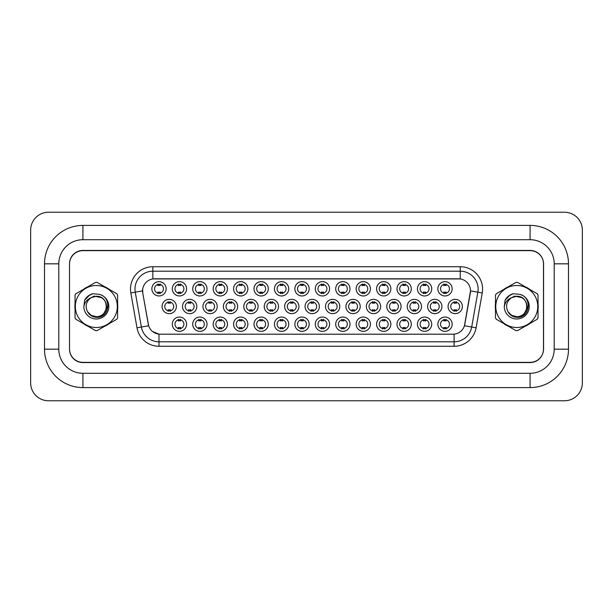 <?xml version="1.0" encoding="UTF-8"?>
<svg xmlns="http://www.w3.org/2000/svg" width="613" height="613" viewBox="0 0 613 613"><rect width="100%" height="100%" fill="white"/><g stroke="black" fill="none" stroke-linecap="round" stroke-linejoin="round"><path stroke-width="0.92" d="M370.436 324.193A7.149 7.149 0 0 1 363.287 331.342A7.149 7.149 0 0 1 356.138 324.193A7.149 7.149 0 0 1 363.287 317.044A7.149 7.149 0 0 1 370.436 324.193M358.82 324.193A4.467 4.467 0 0 0 363.287 328.66A4.467 4.467 0 0 0 367.754 324.193A4.467 4.467 0 0 0 363.287 319.725A4.467 4.467 0 0 0 358.82 324.193M390.864 324.193A7.149 7.149 0 0 1 383.715 331.342A7.149 7.149 0 0 1 376.566 324.193A7.149 7.149 0 0 1 383.715 317.044A7.149 7.149 0 0 1 390.864 324.193M379.248 324.193A4.467 4.467 0 0 0 383.715 328.66A4.467 4.467 0 0 0 388.182 324.193A4.467 4.467 0 0 0 383.715 319.725A4.467 4.467 0 0 0 379.248 324.193M411.292 324.193A7.149 7.149 0 0 1 404.143 331.342A7.149 7.149 0 0 1 396.994 324.193A7.149 7.149 0 0 1 404.143 317.044A7.149 7.149 0 0 1 411.292 324.193M399.676 324.193A4.467 4.467 0 0 0 404.143 328.66A4.467 4.467 0 0 0 408.61 324.193A4.467 4.467 0 0 0 404.143 319.725A4.467 4.467 0 0 0 399.676 324.193M350.008 324.193A7.149 7.149 0 0 1 342.859 331.342A7.149 7.149 0 0 1 335.709 324.193A7.149 7.149 0 0 1 342.859 317.044A7.149 7.149 0 0 1 350.008 324.193M338.391 324.193A4.467 4.467 0 0 0 342.859 328.66A4.467 4.467 0 0 0 347.326 324.193A4.467 4.467 0 0 0 342.859 319.725A4.467 4.467 0 0 0 338.391 324.193M329.579 324.193A7.149 7.149 0 0 1 322.43 331.342A7.149 7.149 0 0 1 315.281 324.193A7.149 7.149 0 0 1 322.43 317.044A7.149 7.149 0 0 1 329.579 324.193M317.963 324.193A4.467 4.467 0 0 0 322.43 328.66A4.467 4.467 0 0 0 326.898 324.193A4.467 4.467 0 0 0 322.43 319.725A4.467 4.467 0 0 0 317.963 324.193M431.721 324.193A7.149 7.149 0 0 1 424.571 331.342A7.149 7.149 0 0 1 417.422 324.193A7.149 7.149 0 0 1 424.571 317.044A7.149 7.149 0 0 1 431.721 324.193M420.104 324.193A4.467 4.467 0 0 0 424.571 328.66A4.467 4.467 0 0 0 429.039 324.193A4.467 4.467 0 0 0 424.571 319.725A4.467 4.467 0 0 0 420.104 324.193M309.151 324.193A7.149 7.149 0 0 1 302.002 331.342A7.149 7.149 0 0 1 294.853 324.193A7.149 7.149 0 0 1 302.002 317.044A7.149 7.149 0 0 1 309.151 324.193M297.535 324.193A4.467 4.467 0 0 0 302.002 328.66A4.467 4.467 0 0 0 306.477 324.193A4.467 4.467 0 0 0 302.002 319.725A4.467 4.467 0 0 0 297.535 324.193M288.723 324.193A7.149 7.149 0 0 1 281.582 331.342A7.149 7.149 0 0 1 274.432 324.193A7.149 7.149 0 0 1 281.582 317.044A7.149 7.149 0 0 1 288.723 324.193M277.107 324.193A4.467 4.467 0 0 0 281.582 328.66A4.467 4.467 0 0 0 286.049 324.193A4.467 4.467 0 0 0 281.582 319.725A4.467 4.467 0 0 0 277.107 324.193M268.302 324.193A7.149 7.149 0 0 1 261.153 331.342A7.149 7.149 0 0 1 254.004 324.193A7.149 7.149 0 0 1 261.153 317.044A7.149 7.149 0 0 1 268.302 324.193M256.686 324.193A4.467 4.467 0 0 0 261.153 328.66A4.467 4.467 0 0 0 265.621 324.193A4.467 4.467 0 0 0 261.153 319.725A4.467 4.467 0 0 0 256.686 324.193M247.874 324.193A7.149 7.149 0 0 1 240.725 331.342A7.149 7.149 0 0 1 233.576 324.193A7.149 7.149 0 0 1 240.725 317.044A7.149 7.149 0 0 1 247.874 324.193M236.258 324.193A4.467 4.467 0 0 0 240.725 328.66A4.467 4.467 0 0 0 245.192 324.193A4.467 4.467 0 0 0 240.725 319.725A4.467 4.467 0 0 0 236.258 324.193M227.446 324.193A7.149 7.149 0 0 1 220.297 331.342A7.149 7.149 0 0 1 213.148 324.193A7.149 7.149 0 0 1 220.297 317.044A7.149 7.149 0 0 1 227.446 324.193M215.83 324.193A4.467 4.467 0 0 0 220.297 328.66A4.467 4.467 0 0 0 224.764 324.193A4.467 4.467 0 0 0 220.297 319.725A4.467 4.467 0 0 0 215.83 324.193M207.018 324.193A7.149 7.149 0 0 1 199.869 331.342A7.149 7.149 0 0 1 192.72 324.193A7.149 7.149 0 0 1 199.869 317.044A7.149 7.149 0 0 1 207.018 324.193M195.401 324.193A4.467 4.467 0 0 0 199.869 328.66A4.467 4.467 0 0 0 204.336 324.193A4.467 4.467 0 0 0 199.869 319.725A4.467 4.467 0 0 0 195.401 324.193M186.59 324.193A7.149 7.149 0 0 1 179.44 331.342A7.149 7.149 0 0 1 172.291 324.193A7.149 7.149 0 0 1 179.44 317.044A7.149 7.149 0 0 1 186.59 324.193M174.973 324.193A4.467 4.467 0 0 0 179.44 328.66A4.467 4.467 0 0 0 183.908 324.193A4.467 4.467 0 0 0 179.44 319.725A4.467 4.467 0 0 0 174.973 324.193M452.149 324.193A7.149 7.149 0 0 1 445 331.342A7.149 7.149 0 0 1 437.851 324.193A7.149 7.149 0 0 1 445 317.044A7.149 7.149 0 0 1 452.149 324.193M440.532 324.193A4.467 4.467 0 0 0 445 328.66A4.467 4.467 0 0 0 449.467 324.193A4.467 4.467 0 0 0 445 319.725A4.467 4.467 0 0 0 440.532 324.193M401.078 306.5A7.149 7.149 0 0 1 393.929 313.649A7.149 7.149 0 0 1 386.78 306.5A7.149 7.149 0 0 1 393.929 299.351A7.149 7.149 0 0 1 401.078 306.5M389.462 306.5A4.467 4.467 0 0 0 393.929 310.967A4.467 4.467 0 0 0 398.396 306.5A4.467 4.467 0 0 0 393.929 302.033A4.467 4.467 0 0 0 389.462 306.5M339.794 306.5A7.149 7.149 0 0 1 332.644 313.649A7.149 7.149 0 0 1 325.495 306.5A7.149 7.149 0 0 1 332.644 299.351A7.149 7.149 0 0 1 339.794 306.5M328.177 306.5A4.467 4.467 0 0 0 332.644 310.967A4.467 4.467 0 0 0 337.112 306.5A4.467 4.467 0 0 0 332.644 302.033A4.467 4.467 0 0 0 328.177 306.5M380.65 306.5A7.149 7.149 0 0 1 373.501 313.649A7.149 7.149 0 0 1 366.352 306.5A7.149 7.149 0 0 1 373.501 299.351A7.149 7.149 0 0 1 380.65 306.5M369.034 306.5A4.467 4.467 0 0 0 373.501 310.967A4.467 4.467 0 0 0 377.968 306.5A4.467 4.467 0 0 0 373.501 302.033A4.467 4.467 0 0 0 369.034 306.5M319.365 306.5A7.149 7.149 0 0 1 312.216 313.649A7.149 7.149 0 0 1 305.067 306.5A7.149 7.149 0 0 1 312.216 299.351A7.149 7.149 0 0 1 319.365 306.5M307.749 306.5A4.467 4.467 0 0 0 312.216 310.967A4.467 4.467 0 0 0 316.683 306.5A4.467 4.467 0 0 0 312.216 302.033A4.467 4.467 0 0 0 307.749 306.5M421.506 306.5A7.149 7.149 0 0 1 414.357 313.649A7.149 7.149 0 0 1 407.208 306.5A7.149 7.149 0 0 1 414.357 299.351A7.149 7.149 0 0 1 421.506 306.5M409.89 306.5A4.467 4.467 0 0 0 414.357 310.967A4.467 4.467 0 0 0 418.825 306.5A4.467 4.467 0 0 0 414.357 302.033A4.467 4.467 0 0 0 409.89 306.5M441.935 306.5A7.149 7.149 0 0 1 434.786 313.649A7.149 7.149 0 0 1 427.636 306.5A7.149 7.149 0 0 1 434.786 299.351A7.149 7.149 0 0 1 441.935 306.5M430.318 306.5A4.467 4.467 0 0 0 434.786 310.967A4.467 4.467 0 0 0 439.253 306.5A4.467 4.467 0 0 0 434.786 302.033A4.467 4.467 0 0 0 430.318 306.5M360.222 306.5A7.149 7.149 0 0 1 353.073 313.649A7.149 7.149 0 0 1 345.924 306.5A7.149 7.149 0 0 1 353.073 299.351A7.149 7.149 0 0 1 360.222 306.5M348.605 306.5A4.467 4.467 0 0 0 353.073 310.967A4.467 4.467 0 0 0 357.54 306.5A4.467 4.467 0 0 0 353.073 302.033A4.467 4.467 0 0 0 348.605 306.5M298.937 306.5A7.149 7.149 0 0 1 291.788 313.649A7.149 7.149 0 0 1 284.647 306.5A7.149 7.149 0 0 1 291.788 299.351A7.149 7.149 0 0 1 298.937 306.5M287.321 306.5A4.467 4.467 0 0 0 291.788 310.967A4.467 4.467 0 0 0 296.263 306.5A4.467 4.467 0 0 0 291.788 302.033A4.467 4.467 0 0 0 287.321 306.5M278.517 306.5A7.149 7.149 0 0 1 271.367 313.649A7.149 7.149 0 0 1 264.218 306.5A7.149 7.149 0 0 1 271.367 299.351A7.149 7.149 0 0 1 278.517 306.5M266.893 306.5A4.467 4.467 0 0 0 271.367 310.967A4.467 4.467 0 0 0 275.835 306.5A4.467 4.467 0 0 0 271.367 302.033A4.467 4.467 0 0 0 266.893 306.5M258.088 306.5A7.149 7.149 0 0 1 250.939 313.649A7.149 7.149 0 0 1 243.79 306.5A7.149 7.149 0 0 1 250.939 299.351A7.149 7.149 0 0 1 258.088 306.5M246.472 306.5A4.467 4.467 0 0 0 250.939 310.967A4.467 4.467 0 0 0 255.406 306.5A4.467 4.467 0 0 0 250.939 302.033A4.467 4.467 0 0 0 246.472 306.5M237.66 306.5A7.149 7.149 0 0 1 230.511 313.649A7.149 7.149 0 0 1 223.362 306.5A7.149 7.149 0 0 1 230.511 299.351A7.149 7.149 0 0 1 237.66 306.5M226.044 306.5A4.467 4.467 0 0 0 230.511 310.967A4.467 4.467 0 0 0 234.978 306.5A4.467 4.467 0 0 0 230.511 302.033A4.467 4.467 0 0 0 226.044 306.5M217.232 306.5A7.149 7.149 0 0 1 210.083 313.649A7.149 7.149 0 0 1 202.934 306.5A7.149 7.149 0 0 1 210.083 299.351A7.149 7.149 0 0 1 217.232 306.5M205.616 306.5A4.467 4.467 0 0 0 210.083 310.967A4.467 4.467 0 0 0 214.55 306.5A4.467 4.467 0 0 0 210.083 302.033A4.467 4.467 0 0 0 205.616 306.5M196.804 306.5A7.149 7.149 0 0 1 189.655 313.649A7.149 7.149 0 0 1 182.505 306.5A7.149 7.149 0 0 1 189.655 299.351A7.149 7.149 0 0 1 196.804 306.5M185.187 306.5A4.467 4.467 0 0 0 189.655 310.967A4.467 4.467 0 0 0 194.122 306.5A4.467 4.467 0 0 0 189.655 302.033A4.467 4.467 0 0 0 185.187 306.5M176.375 306.5A7.149 7.149 0 0 1 169.226 313.649A7.149 7.149 0 0 1 162.077 306.5A7.149 7.149 0 0 1 169.226 299.351A7.149 7.149 0 0 1 176.375 306.5M164.759 306.5A4.467 4.467 0 0 0 169.226 310.967A4.467 4.467 0 0 0 173.694 306.5A4.467 4.467 0 0 0 169.226 302.033A4.467 4.467 0 0 0 164.759 306.5M462.363 306.5A7.149 7.149 0 0 1 455.214 313.649A7.149 7.149 0 0 1 448.065 306.5A7.149 7.149 0 0 1 455.214 299.351A7.149 7.149 0 0 1 462.363 306.5M450.739 306.5A4.467 4.467 0 0 0 455.214 310.967A4.467 4.467 0 0 0 459.681 306.5A4.467 4.467 0 0 0 455.214 302.033A4.467 4.467 0 0 0 450.739 306.5M431.721 288.807A7.149 7.149 0 0 1 424.571 295.956A7.149 7.149 0 0 1 417.422 288.807A7.149 7.149 0 0 1 424.571 281.658A7.149 7.149 0 0 1 431.721 288.807M420.104 288.807A4.467 4.467 0 0 0 424.571 293.275A4.467 4.467 0 0 0 429.039 288.807A4.467 4.467 0 0 0 424.571 284.34A4.467 4.467 0 0 0 420.104 288.807M411.292 288.807A7.149 7.149 0 0 1 404.143 295.956A7.149 7.149 0 0 1 396.994 288.807A7.149 7.149 0 0 1 404.143 281.658A7.149 7.149 0 0 1 411.292 288.807M399.676 288.807A4.467 4.467 0 0 0 404.143 293.275A4.467 4.467 0 0 0 408.61 288.807A4.467 4.467 0 0 0 404.143 284.34A4.467 4.467 0 0 0 399.676 288.807M390.864 288.807A7.149 7.149 0 0 1 383.715 295.956A7.149 7.149 0 0 1 376.566 288.807A7.149 7.149 0 0 1 383.715 281.658A7.149 7.149 0 0 1 390.864 288.807M379.248 288.807A4.467 4.467 0 0 0 383.715 293.275A4.467 4.467 0 0 0 388.182 288.807A4.467 4.467 0 0 0 383.715 284.34A4.467 4.467 0 0 0 379.248 288.807M370.436 288.807A7.149 7.149 0 0 1 363.287 295.956A7.149 7.149 0 0 1 356.138 288.807A7.149 7.149 0 0 1 363.287 281.658A7.149 7.149 0 0 1 370.436 288.807M358.82 288.807A4.467 4.467 0 0 0 363.287 293.275A4.467 4.467 0 0 0 367.754 288.807A4.467 4.467 0 0 0 363.287 284.34A4.467 4.467 0 0 0 358.82 288.807M350.008 288.807A7.149 7.149 0 0 1 342.859 295.956A7.149 7.149 0 0 1 335.709 288.807A7.149 7.149 0 0 1 342.859 281.658A7.149 7.149 0 0 1 350.008 288.807M338.391 288.807A4.467 4.467 0 0 0 342.859 293.275A4.467 4.467 0 0 0 347.326 288.807A4.467 4.467 0 0 0 342.859 284.34A4.467 4.467 0 0 0 338.391 288.807M329.579 288.807A7.149 7.149 0 0 1 322.43 295.956A7.149 7.149 0 0 1 315.281 288.807A7.149 7.149 0 0 1 322.43 281.658A7.149 7.149 0 0 1 329.579 288.807M317.963 288.807A4.467 4.467 0 0 0 322.43 293.275A4.467 4.467 0 0 0 326.898 288.807A4.467 4.467 0 0 0 322.43 284.34A4.467 4.467 0 0 0 317.963 288.807M309.151 288.807A7.149 7.149 0 0 1 302.002 295.956A7.149 7.149 0 0 1 294.853 288.807A7.149 7.149 0 0 1 302.002 281.658A7.149 7.149 0 0 1 309.151 288.807M297.535 288.807A4.467 4.467 0 0 0 302.002 293.275A4.467 4.467 0 0 0 306.477 288.807A4.467 4.467 0 0 0 302.002 284.34A4.467 4.467 0 0 0 297.535 288.807M288.723 288.807A7.149 7.149 0 0 1 281.582 295.956A7.149 7.149 0 0 1 274.432 288.807A7.149 7.149 0 0 1 281.582 281.658A7.149 7.149 0 0 1 288.723 288.807M277.107 288.807A4.467 4.467 0 0 0 281.582 293.275A4.467 4.467 0 0 0 286.049 288.807A4.467 4.467 0 0 0 281.582 284.34A4.467 4.467 0 0 0 277.107 288.807M268.302 288.807A7.149 7.149 0 0 1 261.153 295.956A7.149 7.149 0 0 1 254.004 288.807A7.149 7.149 0 0 1 261.153 281.658A7.149 7.149 0 0 1 268.302 288.807M256.686 288.807A4.467 4.467 0 0 0 261.153 293.275A4.467 4.467 0 0 0 265.621 288.807A4.467 4.467 0 0 0 261.153 284.34A4.467 4.467 0 0 0 256.686 288.807M247.874 288.807A7.149 7.149 0 0 1 240.725 295.956A7.149 7.149 0 0 1 233.576 288.807A7.149 7.149 0 0 1 240.725 281.658A7.149 7.149 0 0 1 247.874 288.807M236.258 288.807A4.467 4.467 0 0 0 240.725 293.275A4.467 4.467 0 0 0 245.192 288.807A4.467 4.467 0 0 0 240.725 284.34A4.467 4.467 0 0 0 236.258 288.807M227.446 288.807A7.149 7.149 0 0 1 220.297 295.956A7.149 7.149 0 0 1 213.148 288.807A7.149 7.149 0 0 1 220.297 281.658A7.149 7.149 0 0 1 227.446 288.807M215.83 288.807A4.467 4.467 0 0 0 220.297 293.275A4.467 4.467 0 0 0 224.764 288.807A4.467 4.467 0 0 0 220.297 284.34A4.467 4.467 0 0 0 215.83 288.807M207.018 288.807A7.149 7.149 0 0 1 199.869 295.956A7.149 7.149 0 0 1 192.72 288.807A7.149 7.149 0 0 1 199.869 281.658A7.149 7.149 0 0 1 207.018 288.807M195.401 288.807A4.467 4.467 0 0 0 199.869 293.275A4.467 4.467 0 0 0 204.336 288.807A4.467 4.467 0 0 0 199.869 284.34A4.467 4.467 0 0 0 195.401 288.807M186.59 288.807A7.149 7.149 0 0 1 179.44 295.956A7.149 7.149 0 0 1 172.291 288.807A7.149 7.149 0 0 1 179.44 281.658A7.149 7.149 0 0 1 186.59 288.807M174.973 288.807A4.467 4.467 0 0 0 179.44 293.275A4.467 4.467 0 0 0 183.908 288.807A4.467 4.467 0 0 0 179.44 284.34A4.467 4.467 0 0 0 174.973 288.807M166.161 288.807A7.149 7.149 0 0 1 159.012 295.956A7.149 7.149 0 0 1 151.863 288.807A7.149 7.149 0 0 1 159.012 281.658A7.149 7.149 0 0 1 166.161 288.807M154.545 288.807A4.467 4.467 0 0 0 159.012 293.275A4.467 4.467 0 0 0 163.479 288.807A4.467 4.467 0 0 0 159.012 284.34A4.467 4.467 0 0 0 154.545 288.807M452.149 288.807A7.149 7.149 0 0 1 445 295.956A7.149 7.149 0 0 1 437.851 288.807A7.149 7.149 0 0 1 445 281.658A7.149 7.149 0 0 1 452.149 288.807M440.532 288.807A4.467 4.467 0 0 0 445 293.275A4.467 4.467 0 0 0 449.467 288.807A4.467 4.467 0 0 0 445 284.34A4.467 4.467 0 0 0 440.532 288.807M136.99 327.802L130.845 292.953A22.336 22.336 0 0 1 152.852 266.732L460.24 266.732A22.336 22.336 0 0 1 482.239 292.953L476.094 327.802A22.336 22.336 0 0 1 454.095 346.268L158.989 346.268A22.336 22.336 0 0 1 136.99 327.802L141.396 327.028L135.251 292.179A17.869 17.869 0 0 1 152.852 271.207L460.24 271.207A17.869 17.869 0 0 1 477.841 292.179L471.696 327.028A17.869 17.869 0 0 1 454.095 341.793L158.989 341.793A17.869 17.869 0 0 1 141.396 327.028L148.637 325.748L142.752 292.96A12.061 12.061 0 0 1 154.637 278.8L458.455 278.8A12.061 12.061 0 0 1 470.332 292.96L464.823 324.231A12.061 12.061 0 0 1 452.938 334.2L160.146 334.2A12.061 12.061 0 0 1 148.269 324.231L142.752 292.96L142.706 289.075M74.886 306.5A21.447 21.447 0 0 0 75.047 309.174A21.447 21.447 0 0 1 75.047 303.826A21.447 21.447 0 0 0 74.886 306.5M83.376 323.587A21.447 21.447 0 0 0 88.004 326.269A21.447 21.447 0 0 1 83.376 323.587M104.654 326.269A21.447 21.447 0 0 0 109.283 323.587A21.447 21.447 0 0 1 104.654 326.269M117.604 309.174A21.447 21.447 0 0 0 117.604 303.826A21.447 21.447 0 0 1 117.604 309.174M495.312 306.5A21.447 21.447 0 0 0 495.48 309.174A21.447 21.447 0 0 1 495.48 303.826A21.447 21.447 0 0 0 495.312 306.5M503.802 323.587A21.447 21.447 0 0 0 508.438 326.269A21.447 21.447 0 0 1 503.802 323.587M525.08 326.269A21.447 21.447 0 0 0 529.716 323.587A21.447 21.447 0 0 1 525.08 326.269M538.038 309.174A21.447 21.447 0 0 0 538.038 303.826A21.447 21.447 0 0 1 538.038 309.174M152.852 266.732L152.852 278.93L460.24 278.93L460.24 266.732M452.938 334.2L160.146 334.2M158.989 346.268L158.989 334.146L152.553 331.51M477.841 292.179L470.516 290.884L464.447 325.748L471.696 327.028L477.841 292.179L482.239 292.953M464.823 324.231L464.746 324.614M148.346 324.614L148.269 324.231M109.283 289.413A21.447 21.447 0 0 0 104.654 286.731A21.447 21.447 0 0 1 109.283 289.413M88.004 286.731A21.447 21.447 0 0 0 83.376 289.413A21.447 21.447 0 0 1 88.004 286.731M529.716 289.413A21.447 21.447 0 0 0 525.08 286.731A21.447 21.447 0 0 1 529.716 289.413M508.438 286.731A21.447 21.447 0 0 0 503.802 289.413A21.447 21.447 0 0 1 508.438 286.731M543.57 264.057A13.402 13.402 0 0 0 530.168 250.648L82.924 250.648A13.402 13.402 0 0 0 69.522 264.057L69.522 348.943A13.402 13.402 0 0 0 82.924 362.352L530.168 362.352A13.402 13.402 0 0 0 543.57 348.943L543.57 264.057M530.076 225.408A38.427 38.427 0 0 1 568.496 263.828A38.427 38.427 0 0 0 530.076 225.408L82.924 225.408A38.427 38.427 0 0 0 44.504 263.828A38.427 38.427 0 0 1 82.924 225.408L82.924 239.706A24.129 24.129 0 0 0 58.794 263.828L58.794 349.172L58.794 263.828L44.504 263.828L44.504 349.172A38.427 38.427 0 0 0 82.924 387.592L530.076 387.592A38.427 38.427 0 0 0 568.496 349.172A38.427 38.427 0 0 1 530.076 387.592L530.076 373.294L82.924 373.294L530.076 373.294A24.129 24.129 0 0 0 554.206 349.172L554.206 263.828A24.129 24.129 0 0 0 530.076 239.706L82.924 239.706L530.076 239.706L530.076 225.408M530.076 250.426L82.924 250.426A13.402 13.402 0 0 0 69.522 263.828L69.522 349.172A13.402 13.402 0 0 0 82.924 362.574L530.076 362.574A13.402 13.402 0 0 0 543.478 349.172L543.478 263.828A13.402 13.402 0 0 0 530.076 250.426M44.504 349.172L58.794 349.172A24.129 24.129 0 0 0 82.924 373.294L82.924 387.592M582.35 230.097A17.869 17.869 0 0 0 564.481 212.228L48.519 212.228A17.869 17.869 0 0 0 30.65 230.097L30.65 382.903A17.869 17.869 0 0 0 48.519 400.772L564.481 400.772A17.869 17.869 0 0 0 582.35 382.903L582.35 230.097M568.496 349.172L568.496 263.828L554.206 263.828L554.206 349.172L568.496 349.172M446.111 284.018L446.111 285.566A3.425 3.425 0 0 0 443.881 285.566L443.881 284.018M443.881 293.596L443.881 292.049A3.425 3.425 0 0 0 446.111 292.049L446.111 293.596M454.095 311.289L454.095 309.741A3.425 3.425 0 0 0 456.325 309.741L456.325 311.289M456.325 301.711L456.325 303.259A3.425 3.425 0 0 0 454.095 303.259L454.095 301.711M443.881 328.982L443.881 327.434A3.425 3.425 0 0 0 446.111 327.434L446.111 328.982M446.111 319.404L446.111 320.951A3.425 3.425 0 0 0 443.881 320.951L443.881 319.404M425.69 284.018L425.69 285.566A3.425 3.425 0 0 0 423.453 285.566L423.453 284.018M423.453 293.596L423.453 292.049A3.425 3.425 0 0 0 425.69 292.049L425.69 293.596M405.262 284.018L405.262 285.566A3.425 3.425 0 0 0 403.025 285.566L403.025 284.018M403.025 293.596L403.025 292.049A3.425 3.425 0 0 0 405.262 292.049L405.262 293.596M384.834 284.018L384.834 285.566A3.425 3.425 0 0 0 382.596 285.566L382.596 284.018M382.596 293.596L382.596 292.049A3.425 3.425 0 0 0 384.834 292.049L384.834 293.596M364.406 284.018L364.406 285.566A3.425 3.425 0 0 0 362.168 285.566L362.168 284.018M362.168 293.596L362.168 292.049A3.425 3.425 0 0 0 364.406 292.049L364.406 293.596M433.667 311.289L433.667 309.741A3.425 3.425 0 0 0 435.897 309.741L435.897 311.289M435.897 301.711L435.897 303.259A3.425 3.425 0 0 0 433.667 303.259L433.667 301.711M413.239 311.289L413.239 309.741A3.425 3.425 0 0 0 415.476 309.741L415.476 311.289M415.476 301.711L415.476 303.259A3.425 3.425 0 0 0 413.239 303.259L413.239 301.711M392.81 311.289L392.81 309.741A3.425 3.425 0 0 0 395.048 309.741L395.048 311.289M395.048 301.711L395.048 303.259A3.425 3.425 0 0 0 392.81 303.259L392.81 301.711M372.382 311.289L372.382 309.741A3.425 3.425 0 0 0 374.62 309.741L374.62 311.289M374.62 301.711L374.62 303.259A3.425 3.425 0 0 0 372.382 303.259L372.382 301.711M423.453 328.982L423.453 327.434A3.425 3.425 0 0 0 425.69 327.434L425.69 328.982M425.69 319.404L425.69 320.951A3.425 3.425 0 0 0 423.453 320.951L423.453 319.404M403.025 328.982L403.025 327.434A3.425 3.425 0 0 0 405.262 327.434L405.262 328.982M405.262 319.404L405.262 320.951A3.425 3.425 0 0 0 403.025 320.951L403.025 319.404M382.596 328.982L382.596 327.434A3.425 3.425 0 0 0 384.834 327.434L384.834 328.982M384.834 319.404L384.834 320.951A3.425 3.425 0 0 0 382.596 320.951L382.596 319.404M362.168 328.982L362.168 327.434A3.425 3.425 0 0 0 364.406 327.434L364.406 328.982M364.406 319.404L364.406 320.951A3.425 3.425 0 0 0 362.168 320.951L362.168 319.404M108.049 305.657L104.072 312.99M101.298 297.581L94.057 296.117L87.605 299.757M528.483 305.657L524.498 312.99M521.732 297.581L514.483 296.117L508.039 299.757M106.539 306.132A10.214 10.214 0 0 0 91.214 297.657C86.211 301.221 84.939 305.818 87.391 311.442L87.529 311.688A10.214 10.214 0 0 0 96.325 316.714C109.505 317.35 109.505 295.65 96.325 296.286L91.214 297.657L96.325 296.286C109.505 295.65 109.505 317.35 96.325 316.714A10.214 10.214 0 0 0 106.539 306.5C105.934 300.293 102.532 296.891 96.325 296.286C109.505 295.65 109.505 317.35 96.325 316.714C109.505 317.35 109.505 295.65 96.325 296.286C109.505 295.65 109.505 317.35 96.325 316.714C109.505 317.35 109.505 295.65 96.325 296.286C109.505 295.65 109.505 317.35 96.325 316.714L91.222 315.343L87.529 311.688L91.222 315.343L96.325 316.714L91.222 315.343L87.529 311.688L91.222 315.343L96.325 316.714L91.222 315.343L87.529 311.688L91.222 315.343L96.325 316.714L91.222 315.343L87.529 311.688C89.483 315.136 92.417 317.005 96.325 317.312C109.988 318.454 112.118 296.684 98.946 294.294L92.617 293.742C89.084 294.83 86.425 296.983 84.632 300.201L83.851 306.768A12.482 12.482 0 0 0 96.325 318.982A12.482 12.482 0 0 0 98.946 294.294M96.325 327.503A21.003 21.003 0 0 0 117.328 306.5A21.003 21.003 0 0 0 96.325 285.497A21.003 21.003 0 0 0 75.33 306.5A21.003 21.003 0 0 0 96.325 327.503M96.325 330.629A24.129 24.129 0 0 0 97.122 330.614L116.815 319.243A24.129 24.129 0 0 0 117.604 317.871L117.604 295.129A24.129 24.129 0 0 0 116.815 293.757L97.122 282.386A24.129 24.129 0 0 0 95.536 282.386L75.843 293.757A24.129 24.129 0 0 0 75.047 295.129L75.047 317.871A24.129 24.129 0 0 0 75.843 319.243L95.536 330.614A24.129 24.129 0 0 0 96.325 330.629M83.851 306.768C84.571 302.37 87.031 299.336 91.214 297.657M92.54 293.765L89.69 294.999L84.648 300.178L89.69 294.999L92.54 293.765L89.69 294.999L84.632 300.201L89.69 294.999L92.54 293.765L89.69 294.999L84.648 300.178L89.69 294.999L92.54 293.765L89.69 294.999L84.632 300.201L89.69 294.999L92.617 293.742L88.027 296.133M526.965 306.132A10.214 10.214 0 0 0 511.648 297.657C506.645 301.221 505.373 305.818 507.825 311.442L507.962 311.688A10.214 10.214 0 0 0 516.759 316.714C529.938 317.35 529.938 295.65 516.759 296.286L511.648 297.657L516.759 296.286C529.938 295.65 529.938 317.35 516.759 316.714A10.214 10.214 0 0 0 526.973 306.5C526.368 300.293 522.966 296.891 516.759 296.286C529.938 295.65 529.938 317.35 516.759 316.714C529.938 317.35 529.938 295.65 516.759 296.286C529.938 295.65 529.938 317.35 516.759 316.714C529.938 317.35 529.938 295.65 516.759 296.286C529.938 295.65 529.938 317.35 516.759 316.714L511.656 315.343L507.962 311.688L511.656 315.343L516.759 316.714L511.656 315.343L507.962 311.688L511.656 315.343L516.759 316.714L511.656 315.343L507.962 311.688L511.656 315.343L516.759 316.714L511.656 315.343L507.962 311.688C509.916 315.136 512.851 317.005 516.759 317.312C530.421 318.454 532.551 296.684 519.38 294.294L513.05 293.742C509.518 294.83 506.859 296.983 505.066 300.201L504.277 306.768A12.482 12.482 0 0 0 516.759 318.982A12.482 12.482 0 0 0 519.38 294.294M516.759 327.503A21.003 21.003 0 0 0 537.762 306.5A21.003 21.003 0 0 0 516.759 285.497A21.003 21.003 0 0 0 495.764 306.5A21.003 21.003 0 0 0 516.759 327.503M516.759 330.629A24.129 24.129 0 0 0 517.548 330.614L537.249 319.243A24.129 24.129 0 0 0 538.038 317.871L538.038 295.129A24.129 24.129 0 0 0 537.249 293.757L517.548 282.386A24.129 24.129 0 0 0 515.97 282.386L496.269 293.757A24.129 24.129 0 0 0 495.48 295.129L495.48 317.871A24.129 24.129 0 0 0 496.269 319.243L515.97 330.614A24.129 24.129 0 0 0 516.759 330.629M504.277 306.768C505.005 302.37 507.457 299.336 511.648 297.657M512.974 293.765L510.116 294.999L505.066 300.201L510.116 294.999L512.974 293.765L510.116 294.999L505.081 300.178L510.116 294.999L512.974 293.765L510.116 294.999L505.081 300.178L510.116 294.999L512.974 293.765L510.116 294.999L505.066 300.201L510.116 294.999L513.05 293.742L508.453 296.133M343.977 284.018L343.977 285.566A3.425 3.425 0 0 0 341.74 285.566L341.74 284.018M341.74 293.596L341.74 292.049A3.425 3.425 0 0 0 343.977 292.049L343.977 293.596M323.549 284.018L323.549 285.566A3.425 3.425 0 0 0 321.319 285.566L321.319 284.018M321.319 293.596L321.319 292.049A3.425 3.425 0 0 0 323.549 292.049L323.549 293.596M303.121 284.018L303.121 285.566A3.425 3.425 0 0 0 300.891 285.566L300.891 284.018M300.891 293.596L300.891 292.049A3.425 3.425 0 0 0 303.121 292.049L303.121 293.596M282.693 284.018L282.693 285.566A3.425 3.425 0 0 0 280.463 285.566L280.463 284.018M280.463 293.596L280.463 292.049A3.425 3.425 0 0 0 282.693 292.049L282.693 293.596M351.954 311.289L351.954 309.741A3.425 3.425 0 0 0 354.191 309.741L354.191 311.289M354.191 301.711L354.191 303.259A3.425 3.425 0 0 0 351.954 303.259L351.954 301.711M331.526 311.289L331.526 309.741A3.425 3.425 0 0 0 333.763 309.741L333.763 311.289M333.763 301.711L333.763 303.259A3.425 3.425 0 0 0 331.526 303.259L331.526 301.711M311.105 311.289L311.105 309.741A3.425 3.425 0 0 0 313.335 309.741L313.335 311.289M313.335 301.711L313.335 303.259A3.425 3.425 0 0 0 311.105 303.259L311.105 301.711M290.677 311.289L290.677 309.741A3.425 3.425 0 0 0 292.907 309.741L292.907 311.289M292.907 301.711L292.907 303.259A3.425 3.425 0 0 0 290.677 303.259L290.677 301.711M341.74 328.982L341.74 327.434A3.425 3.425 0 0 0 343.977 327.434L343.977 328.982M343.977 319.404L343.977 320.951A3.425 3.425 0 0 0 341.74 320.951L341.74 319.404M321.319 328.982L321.319 327.434A3.425 3.425 0 0 0 323.549 327.434L323.549 328.982M323.549 319.404L323.549 320.951A3.425 3.425 0 0 0 321.319 320.951L321.319 319.404M300.891 328.982L300.891 327.434A3.425 3.425 0 0 0 303.121 327.434L303.121 328.982M303.121 319.404L303.121 320.951A3.425 3.425 0 0 0 300.891 320.951L300.891 319.404M262.264 284.018L262.264 285.566A3.425 3.425 0 0 0 260.035 285.566L260.035 284.018M260.035 293.596L260.035 292.049A3.425 3.425 0 0 0 262.264 292.049L262.264 293.596M241.844 284.018L241.844 285.566A3.425 3.425 0 0 0 239.606 285.566L239.606 284.018M239.606 293.596L239.606 292.049A3.425 3.425 0 0 0 241.844 292.049L241.844 293.596M221.416 284.018L221.416 285.566A3.425 3.425 0 0 0 219.178 285.566L219.178 284.018M219.178 293.596L219.178 292.049A3.425 3.425 0 0 0 221.416 292.049L221.416 293.596M200.987 284.018L200.987 285.566A3.425 3.425 0 0 0 198.75 285.566L198.75 284.018M198.75 293.596L198.75 292.049A3.425 3.425 0 0 0 200.987 292.049L200.987 293.596M180.559 284.018L180.559 285.566A3.425 3.425 0 0 0 178.322 285.566L178.322 284.018M178.322 293.596L178.322 292.049A3.425 3.425 0 0 0 180.559 292.049L180.559 293.596M160.131 284.018L160.131 285.566A3.425 3.425 0 0 0 157.893 285.566L157.893 284.018M157.893 293.596L157.893 292.049A3.425 3.425 0 0 0 160.131 292.049L160.131 293.596M270.249 311.289L270.249 309.741A3.425 3.425 0 0 0 272.478 309.741L272.478 311.289M272.478 301.711L272.478 303.259A3.425 3.425 0 0 0 270.249 303.259L270.249 301.711M249.82 311.289L249.82 309.741A3.425 3.425 0 0 0 252.05 309.741L252.05 311.289M252.05 301.711L252.05 303.259A3.425 3.425 0 0 0 249.82 303.259L249.82 301.711M229.392 311.289L229.392 309.741A3.425 3.425 0 0 0 231.63 309.741L231.63 311.289M231.63 301.711L231.63 303.259A3.425 3.425 0 0 0 229.392 303.259L229.392 301.711M208.964 311.289L208.964 309.741A3.425 3.425 0 0 0 211.201 309.741L211.201 311.289M211.201 301.711L211.201 303.259A3.425 3.425 0 0 0 208.964 303.259L208.964 301.711M188.536 311.289L188.536 309.741A3.425 3.425 0 0 0 190.773 309.741L190.773 311.289M190.773 301.711L190.773 303.259A3.425 3.425 0 0 0 188.536 303.259L188.536 301.711M168.108 311.289L168.108 309.741A3.425 3.425 0 0 0 170.345 309.741L170.345 311.289M170.345 301.711L170.345 303.259A3.425 3.425 0 0 0 168.108 303.259L168.108 301.711M280.463 328.982L280.463 327.434A3.425 3.425 0 0 0 282.693 327.434L282.693 328.982M282.693 319.404L282.693 320.951A3.425 3.425 0 0 0 280.463 320.951L280.463 319.404M260.035 328.982L260.035 327.434A3.425 3.425 0 0 0 262.264 327.434L262.264 328.982M262.264 319.404L262.264 320.951A3.425 3.425 0 0 0 260.035 320.951L260.035 319.404M239.606 328.982L239.606 327.434A3.425 3.425 0 0 0 241.844 327.434L241.844 328.982M241.844 319.404L241.844 320.951A3.425 3.425 0 0 0 239.606 320.951L239.606 319.404M219.178 328.982L219.178 327.434A3.425 3.425 0 0 0 221.416 327.434L221.416 328.982M221.416 319.404L221.416 320.951A3.425 3.425 0 0 0 219.178 320.951L219.178 319.404M198.75 328.982L198.75 327.434A3.425 3.425 0 0 0 200.987 327.434L200.987 328.982M200.987 319.404L200.987 320.951A3.425 3.425 0 0 0 198.75 320.951L198.75 319.404M178.322 328.982L178.322 327.434A3.425 3.425 0 0 0 180.559 327.434L180.559 328.982M180.559 319.404L180.559 320.951A3.425 3.425 0 0 0 178.322 320.951L178.322 319.404M130.845 292.953L135.251 292.179A17.869 17.869 0 0 1 134.975 289.075M135.251 292.179L142.568 290.884M454.095 334.146L454.095 346.268M471.696 327.028L476.094 327.802"/></g></svg>
